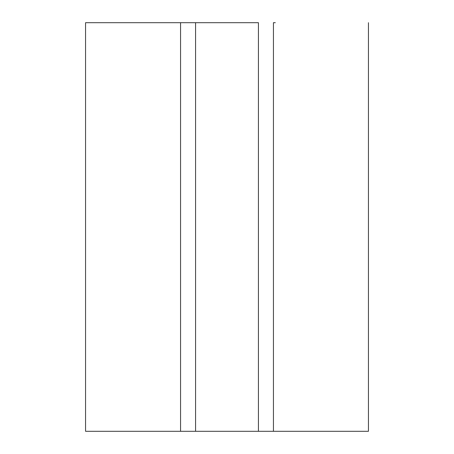 <?xml version="1.0" encoding="UTF-8"?>
<svg xmlns="http://www.w3.org/2000/svg" width="454" height="454" viewBox="0 0 454 454"><rect width="100%" height="100%" fill="white"/><g stroke="black" fill="none" stroke-linecap="round" stroke-linejoin="round"><path stroke-width="0.68" d="M85.562 431.3L85.562 22.7L85.562 431.3L368.432 431.3L273.439 431.3L273.439 22.7L273.439 431.3L258.428 431.3L258.428 22.7L195.572 22.7L195.572 431.3L195.572 22.7L180.561 22.7L180.561 431.3L180.561 22.7L85.562 22.7L258.428 22.7L258.428 431.3L85.562 431.3M275.294 22.7L273.439 22.7M368.438 22.7L368.438 431.3"/></g></svg>
